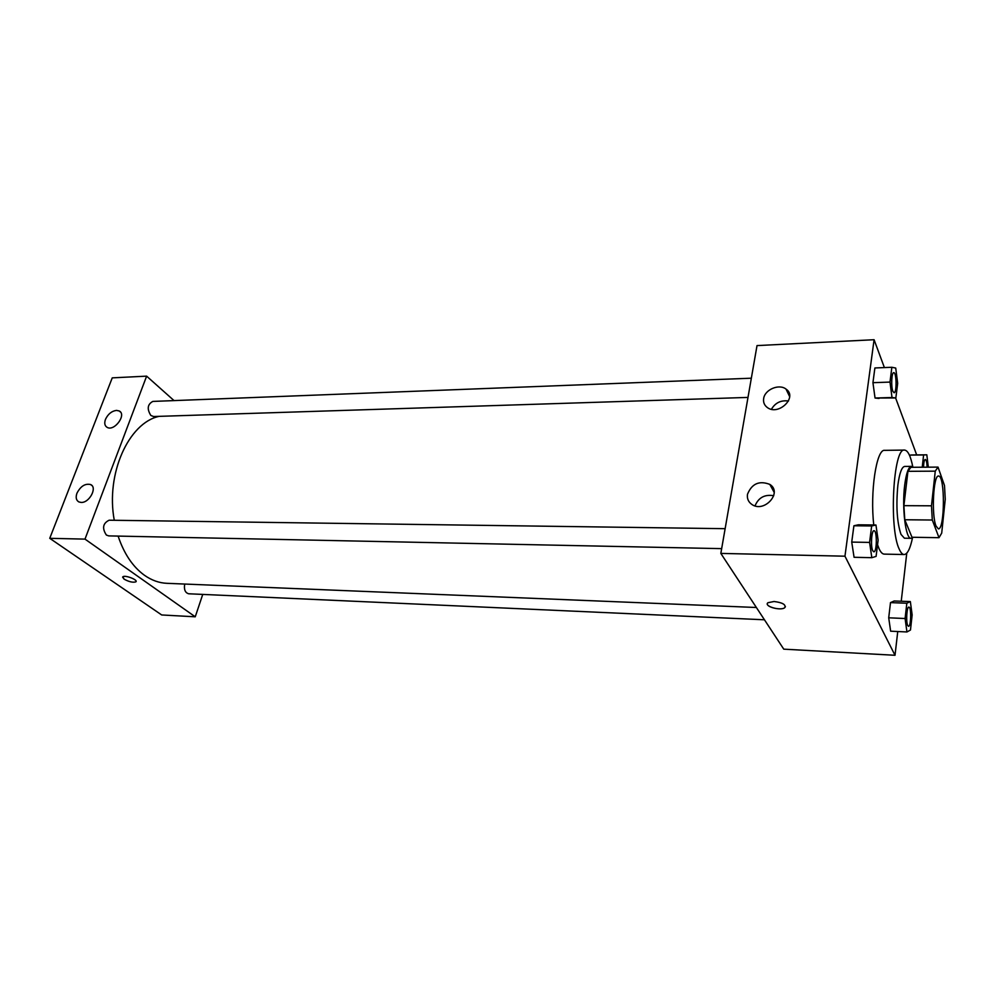 <?xml version="1.0" encoding="UTF-8"?>
<svg xmlns="http://www.w3.org/2000/svg" width="995" height="995" viewBox="0 0 995 995"><rect width="100%" height="100%" fill="white"/><g stroke="black" fill="none" stroke-linecap="round" stroke-linejoin="round"><path stroke-width="1.49" d="M936.009 525.982C931.295 515.074 933.397 474.603 938.534 476.07C945.163 474.963 944.927 530.012 938.31 528.855L936.009 525.982M941.705 533.109L945.25 499.266L944.504 485.56L938.024 467.103L935.263 471.157L931.482 505.808L932.303 520.024L939.006 537.686L941.705 533.109M935.263 471.157L907.937 471.319L903.895 505.659L931.482 505.808M932.303 520.024L904.778 519.751L911.992 537.263L939.006 537.686M904.778 519.751L903.895 505.659M907.937 471.319L910.91 467.302L938.024 467.103M913.124 467.277L911.42 466.369C908.497 466.854 906.246 473.135 904.679 485.237C901.744 507.947 905.686 539.402 911.121 538.32L912.962 537.275M911.121 538.32L904.418 538.208L900.997 534.39C896.992 522.387 895.948 506.007 897.863 485.237C899.455 473.172 901.744 466.904 904.729 466.419L911.42 466.369M912.527 537.723C910.251 548.655 907.452 554.252 904.144 554.538C902.428 554.489 900.798 552.698 899.256 549.19C888.759 528.221 893.311 446.942 904.579 450.088C907.888 450.412 910.649 456.033 912.825 466.991M904.144 554.538L884.232 554.115C882.428 554.053 880.724 552.287 879.095 548.792L877.553 544.738M873.784 524.987C869.916 492.065 876.483 448.782 884.667 450.349L904.579 450.088M884.381 367.578L874.083 339.718L844.954 556.193L895.015 655.282L897.751 631.526M901.234 601.241L906.768 553.158M916.681 454.926L895.612 397.963M875.948 525.012L858.349 524.8L853.909 525.758L851.732 542.088L854.071 557.287L871.831 557.685L876.097 556.379L878.125 540.148L875.948 525.012L871.67 525.969L869.58 542.412L871.831 557.685M891.868 367.279L874.891 367.963L872.938 382.689L875.04 398.025L895.848 397.95L897.677 383.311L895.724 368.05L891.868 367.279L889.99 382.08L892.005 397.502L895.848 397.95M911.296 454.976L926.818 454.802L923.609 454.951L922.228 467.215M910.35 601.577L894.182 600.98L890.5 602.609L888.709 617.808L890.637 631.191L906.942 631.962L910.475 630.022L912.154 614.922L910.35 601.577L906.831 603.231L905.089 618.517L906.942 631.962M844.954 556.193L720.828 553.407L757.021 345.588L874.083 339.718M720.828 553.407L783.761 649.163L895.015 655.282M774.048 601.502C782.505 602.572 786.075 604.624 784.794 607.622C780.901 611.266 763.314 606.129 767.966 602.709L774.048 601.502M767.356 603.691C766.324 607.311 781.56 610.743 784.794 607.622L785.416 606.627M763.65 398.597C764.732 389.617 779.097 383.473 786.038 389.107C798.052 397.117 778.413 416.283 767.22 407.44C764.322 405.214 763.128 402.278 763.65 398.597M747.481 494.304C751.81 483.657 759.247 480.361 769.807 484.391C782.941 492.438 764.197 513.37 751.834 504.415C748.352 501.94 746.897 498.57 747.481 494.304M788.488 400.997C780.951 400.04 775.267 402.788 771.436 409.243M773.749 495.709C764.72 494.204 758.476 497.587 755.031 505.87M756.374 607.497L166.874 583.319C159.113 582.983 151.65 580.309 144.486 575.297C132.832 566.876 124.052 553.805 118.119 536.094M114.276 520.285C105.557 473.794 128.741 422.788 159.113 416.345M184.697 584.053C183.826 589.525 185.157 592.771 188.689 593.779L764.446 619.785M747.991 397.415L153.603 416.532L150.842 415.462C146.825 408.982 147.484 404.306 152.832 401.42L751.349 378.199M721.661 548.643L108.753 535.895L106.378 535.061C101.938 528.258 102.858 523.308 109.127 520.211L725.131 528.681M84.998 539.116L146.626 376.147L112.248 377.864L49.75 538.32L84.998 539.116L195.244 616.8L202.744 594.413M174.05 400.599L146.626 376.147M116.49 410.4L119.164 410.947C126.962 414.467 114.413 431.693 107.161 427.377C104.711 425.86 104.152 423.198 105.47 419.38C107.97 414.082 111.639 411.084 116.49 410.4M81.155 502.438L78.854 501.928C76.142 500.323 75.508 497.413 76.951 493.197C80.607 486.182 85.16 483.296 90.607 484.553C97.634 487.363 89.438 502.96 81.155 502.438M49.75 538.32L161.688 614.96L195.244 616.8M122.621 577.112L124.089 579.127L122.845 576.814C124.885 574.712 138.541 580.01 135.855 581.851C132.895 582.734 128.964 581.826 124.089 579.14C128.977 581.826 132.895 582.734 135.855 581.851L136.066 581.553M907.676 625.494C905.748 621.937 906.731 606.515 908.845 607.112L908.87 607.124C911.507 606.776 911.097 626.838 908.497 626.29L907.676 625.494M894.182 600.98L890.5 602.609L906.831 603.231M890.5 602.609L888.709 617.808L905.089 618.517M888.709 617.808L890.637 631.191M908.447 626.29L907.726 625.494C905.798 621.937 906.793 606.527 908.895 607.124L908.895 607.124M928.31 467.165L926.818 454.802M923.435 467.202C923.658 462.414 924.268 459.814 925.263 459.441L925.288 459.441C926.308 459.814 926.917 462.401 927.141 467.177M909.405 455.113L923.609 454.951M923.484 467.202C923.708 462.414 924.318 459.814 925.313 459.441L925.313 459.441M872.702 550.732C870.426 546.466 871.483 530.148 873.996 530.733L874.02 530.733C877.217 530.298 876.993 552.349 873.821 551.802L872.702 550.732M858.349 524.8L853.909 525.758L871.67 525.969M853.909 525.758L851.732 542.088L869.58 542.412M851.732 542.088L854.071 557.287M873.772 551.802L872.764 550.732C870.488 546.466 871.545 530.148 874.045 530.733L873.996 530.733M894.057 392.726L892.801 391.234C890.861 386.558 891.582 372.267 893.721 372.677L893.746 372.665C896.619 372.105 896.905 393.087 894.057 392.726L892.851 391.222C890.923 386.558 891.632 372.254 893.771 372.665L893.721 372.677M874.891 367.963L872.938 382.689L889.99 382.08M872.938 382.689L875.04 398.025L892.005 397.502M875.04 398.025L879.033 398.46M786.038 389.107L789.644 396.644M769.807 484.391L774.197 492.376M119.164 410.947L120.532 412.092M90.607 484.553L91.95 485.56"/></g></svg>
